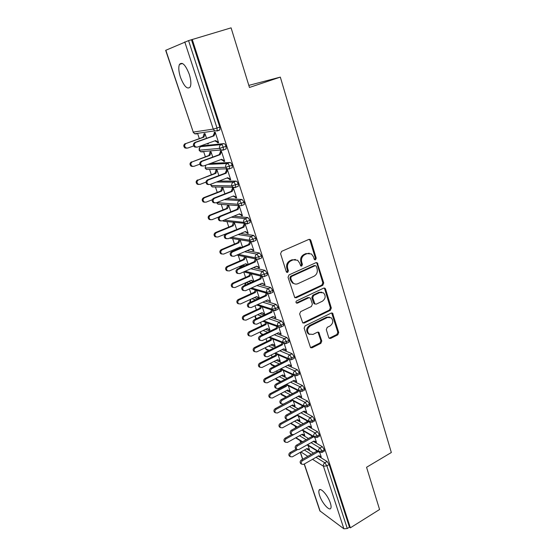 <?xml version="1.0" encoding="UTF-8"?>
<svg xmlns="http://www.w3.org/2000/svg" width="557" height="557" viewBox="0 0 557 557"><rect width="100%" height="100%" fill="white"/><g stroke="black" fill="none" stroke-linecap="round" stroke-linejoin="round"><path stroke-width="0.84" d="M315.547 259.799L316.223 258.176L310.855 240.443L310.179 239.51L308.857 239.413L281.598 251.367L280.596 253.748L286.277 271.705L286.695 272.303L287.711 272.401L288.408 270.744L287.677 268.432C286.946 265.035 288.004 262.514 290.851 260.871L293.128 259.854L297.612 260.237L299.624 263.057L300.766 265.968L301.748 266.044L302.43 264.408L301.72 262.11C301.01 258.74 302.061 256.241 304.86 254.619L307.095 253.616L311.405 253.95L313.473 256.826L314.162 259.109L314.608 259.729L315.547 259.799M314.538 259.68L315.318 258.016L309.957 240.318L309.156 239.315M286.653 272.276L287.544 270.556L286.813 268.251L287.677 268.432M300.71 265.926L301.546 264.234L300.836 261.943L301.72 262.11M319.586 495.458C318.792 493.015 318.625 491.274 319.084 490.244C320.31 486.853 328.045 495.542 330.357 503.055C331.137 505.471 331.297 507.19 330.837 508.2C329.514 511.563 321.862 502.797 319.586 495.458M180.44 77.221C178.651 71.512 178.331 67.237 179.472 64.403C182.264 61.542 185.53 64.835 189.269 74.283C191.023 80.006 191.33 84.239 190.195 86.983C187.375 89.795 184.123 86.537 180.44 77.221M328.741 337.563L329.243 338.308L330.649 338.412L337.8 334.806L338.733 332.536L332.571 313.187L331.206 313.083L305.104 325.852L304.136 328.184L310.555 347.679L312.031 347.805L320.853 343.349L321.8 341.058L318.82 332.341L317.386 332.23L312.999 334.409L309.086 334.075C306.726 331.102 307.137 328.372 310.326 325.887L327.488 317.462L331.171 317.734C333.601 320.665 333.232 323.394 330.071 325.929L327.251 327.328L326.305 329.619L328.741 337.563M192.214 39.422L350.36 527.82L379.575 509.502L366.562 467.274L391.334 452.514L280.324 77.11L249.459 87.463L231.085 27.85L188.572 40.612L217.007 128.026L219.778 127.052L191.476 39.749M322.782 285.302L323.735 282.998L317.26 262.793L315.923 262.688L289.027 274.914L288.039 277.275L294.778 297.64L296.24 297.772L322.782 285.302L321.869 285.093L322.823 282.789L316.982 263.503L316.285 262.584M303.335 322.754L329.445 310.04L330.392 307.756L324.661 288.86L325.58 289.076L331.311 308.014L330.364 310.305L304.219 323.046L302.743 322.914L304.219 323.046M309.205 297.668L307.812 297.57L310.117 297.925L310.681 298.733L312.366 304.164L311.398 306.482L300.62 311.648L299.645 313.988L302.743 322.914M308.703 297.807L297.424 303.147L296.394 303.057C295.739 302.256 295.837 301.518 296.7 300.857L323.645 288.143L324.996 288.248L325.58 289.076M280.324 77.11L248.819 85.381M165.84 50.241L193.237 132.093L165.666 50.339L188.572 40.612M350.36 527.82L349.455 527.159L347.283 528.523L343.892 528.809L319.864 510.86L304.199 464.072M300.696 442.801L299.945 440.552M295.711 427.846L295.147 426.154M290.663 412.688L290.288 411.574M285.546 397.343L285.372 396.821M282.232 387.407L281.974 386.628M277.198 372.285L276.732 370.885M272.095 356.974L271.412 354.927M266.921 341.462L266.023 338.767M261.686 325.754L260.565 322.385M256.387 309.845L255.029 305.779M251.012 293.727L249.425 288.951M245.567 277.393L243.736 271.886M241.78 266.009L241.627 265.571M240.053 260.843L238.222 255.336M236.3 249.578L236.043 248.805M234.469 244.077L232.638 238.584M228.802 227.082L226.984 221.616M223.065 209.864L221.254 204.426M217.244 192.402L215.448 187.006M211.347 174.71L209.564 169.356M205.366 156.768L203.597 151.462M201.871 146.275L201.641 145.586M199.309 138.582L197.561 133.339M206.543 138.303L204.99 133.596L204.071 133.722L202.943 137.294L186.108 143.469C184.27 144.757 184.186 146.226 185.857 147.89L187.667 148.085L193.669 145.941M208.172 143.24L208.374 143.838L207.448 143.936L208.304 143.629M196.44 147.208L194.63 146.999C192.924 145.286 193.014 143.776 194.894 142.453L213.046 135.992L214.389 132.879L214.201 132.315L215.176 132.183L218.623 142.738L217.648 142.843L218.553 142.515M194.894 142.453L195.82 142.348C193.933 143.671 193.85 145.189 195.556 146.902L197.415 147.104L215.559 140.587L218.441 142.174L217.46 142.286L217.648 142.843M207.322 143.546L207.448 143.936M349.455 527.159L329.152 464.531L326.889 465.847L347.283 528.523M316.042 457.311L324.849 462.811L327.112 461.502L318.27 456.037M313.507 453.092L306.58 448.81M327.112 461.502L329.152 464.531M219.778 127.052L219.938 129.802L218.72 130.234M311.098 442.655L320.024 447.988L322.308 446.693L324.355 449.715L324.097 451.219M322.308 446.693L313.347 441.395M308.439 438.484L301.713 434.509M308.397 449.026L309.49 449.784L308.07 445.496M320.08 456.232L321.229 457.025L319.788 452.611M306.085 427.818L315.137 432.984L317.434 431.696L319.488 434.711L319.217 436.263M317.434 431.696L308.355 426.565M303.28 423.703L296.777 420.027M303.649 434.683L304.756 435.47L303.231 430.853M315.283 441.555L316.446 442.362L314.9 437.642M300.996 412.793L310.179 417.778L312.505 416.511L314.559 419.505L314.28 421.113M312.505 416.511L303.28 411.553M298.03 408.741L291.771 405.378M298.844 420.173L299.965 420.967L298.329 416.023M310.423 426.69L311.593 427.518L309.95 422.478M295.823 397.58L305.166 402.377L307.513 401.117L309.574 404.11L309.267 405.774M307.513 401.117L298.127 396.354M292.683 393.59L286.688 390.548M293.985 405.475L295.113 406.29L293.372 401.012M305.501 411.63L306.684 412.479L304.937 407.118M290.566 382.172L300.084 386.767L302.451 385.528L304.512 388.507L304.602 390.011L304.199 390.227M302.451 385.528L292.891 380.967M287.224 378.259L281.515 375.536M289.062 390.596L290.204 391.432L288.345 385.806M300.515 396.382L301.713 397.245L299.854 391.557M285.219 366.576L294.932 370.955L297.327 369.73L299.387 372.696L299.485 374.255L299.053 374.478M297.327 369.73L287.572 365.378M281.654 362.746L276.265 360.337M284.077 375.522L285.226 376.379L283.255 370.412M295.468 380.932L296.679 381.824L294.709 375.794M279.774 350.778L289.71 354.934L292.133 353.723L294.2 356.675L294.291 358.29L293.845 358.52M292.133 353.723L282.148 349.594M275.959 347.039L270.918 344.957M279.029 360.268L280.192 361.145L278.103 354.816M290.35 365.281L291.576 366.193L289.494 359.815M274.232 334.778L284.425 338.698L286.862 337.5L288.937 340.438L289.034 342.116L288.561 342.353M286.862 337.5L276.627 333.615M270.124 331.15L265.473 329.382M272.45 344.205L275.088 345.709L272.881 339.018M285.17 349.441L283.715 348.821L286.402 350.36L284.209 343.62M268.578 318.583L279.064 322.245L281.529 321.062L283.604 323.986L283.701 325.727L283.214 325.963M281.529 321.062L270.994 317.434M264.129 315.067L259.924 313.619M267.207 328.553L269.922 330.071L267.59 323.018M259.186 339.951L260.216 340.376L259.186 339.951C258.1 338.524 258.323 337.243 259.847 336.101L260.885 336.519C259.353 337.66 259.13 338.941 260.216 340.376L262.25 340.599L278.458 332.724L281.167 334.311L278.848 327.21M262.8 302.179L273.633 305.563L276.119 304.401L278.194 307.311L278.298 309.114L277.79 309.358M276.119 304.401L265.236 301.052M257.954 298.81L254.25 297.668M261.894 312.693L264.693 314.239L262.236 306.81M254.765 324L253.7 323.582C252.579 322.127 252.787 320.832 254.34 319.683L255.364 320.052C253.811 321.208 253.595 322.51 254.723 323.965L256.749 324.188L273.125 316.425L275.861 318.054L273.417 310.583M256.888 285.574L268.126 288.658L270.639 287.509L272.714 290.399L272.826 292.279L272.289 292.522M244.453 285.56L245.776 282.859L248.178 281.779L246.236 282.657L249.153 283.45M270.639 287.509L259.346 284.46M251.576 282.364L248.645 281.577M259.374 298.155L256.805 290.385M259.325 298.176L258.392 297.891L258.956 297.633M256.512 296.63L258.392 297.891M249.258 307.408L248.143 306.991C246.974 305.514 247.183 304.199 248.763 303.036L249.773 303.37C248.192 304.533 247.983 305.856 249.153 307.332L251.179 307.561L267.715 299.903L270.479 301.581L267.917 293.72M250.817 268.766L262.542 271.517L265.083 270.389L267.165 273.264L267.269 275.214L266.719 275.457M242.817 265.557L240.826 266.427L242.504 266.817M265.083 270.389L253.296 267.673M244.941 265.752L243.256 265.362M253.825 281.355L251.304 273.745M253.073 281.696L253.651 281.403M251.061 280.359L253.024 281.682M243.674 290.587L242.511 290.176C241.292 288.679 241.494 287.342 243.103 286.166L244.105 286.458C242.497 287.635 242.295 288.972 243.513 290.476L245.533 290.705L262.229 283.158L265.028 284.885L262.333 276.627M244.558 251.764L256.881 254.138L259.444 253.024L261.532 255.886L261.644 257.912L261.059 258.163M237.386 249.111L235.548 250.03M259.444 253.024L247.057 250.692M248.192 264.331L245.734 256.881M238.027 273.536L236.802 273.132C235.541 271.607 235.729 270.249 237.366 269.066L238.361 269.31C236.725 270.5 236.53 271.858 237.797 273.39L239.809 273.619L256.673 266.183L259.339 267.451L258.295 267.214L258.462 267.722L259.506 267.959L256.68 259.297M238.076 234.567L251.144 236.516L253.734 235.423L255.816 238.264L255.935 240.366L255.322 240.624M253.734 235.423L240.596 233.515M242.49 247.064L240.088 239.795M239.113 239.642L237.888 242.629L221.226 249.668L222.159 249.856C220.53 251.026 220.356 252.363 221.644 253.874L223.601 254.103L240.255 247.016L241.362 247.552M232.304 256.255L231.016 255.851C229.7 254.305 229.881 252.927 231.552 251.729L232.541 251.924C230.87 253.129 230.689 254.507 232.004 256.06L234.003 256.297L251.04 248.979L253.734 250.288L252.704 250.1L252.871 250.615L253.901 250.803L250.942 241.731M231.308 217.195L245.324 218.65L247.942 217.578L250.03 220.398L250.142 222.584L249.501 222.849M247.942 217.578L233.849 216.165M236.704 229.568L234.365 222.487M233.404 222.375L232.262 225.662L215.434 232.582L216.36 232.729C214.696 233.905 214.536 235.27 215.872 236.802L217.815 237.031L235.04 230.257M226.518 238.723L225.153 238.34C223.789 236.76 223.956 235.367 225.655 234.149L226.629 234.302C224.931 235.52 224.763 236.92 226.128 238.5L228.112 238.73L245.331 231.538L248.053 232.889L247.03 232.742L247.204 233.272L248.227 233.418L245.122 223.914M244.05 223.622L244.788 223.726M224.165 199.671L239.419 200.527L242.065 199.476L244.154 202.275L244.272 204.544L243.583 204.823M242.065 199.476L226.72 198.661M230.842 211.82L228.607 205.053M227.653 204.99L226.553 208.464L209.557 215.267L210.469 215.364C208.778 216.562 208.631 217.94 210.031 219.5L211.952 219.723L218.804 216.965M220.656 220.941L219.214 220.579C217.787 218.978 217.94 217.557 219.674 216.325L220.642 216.429C218.908 217.662 218.755 219.082 220.182 220.69L222.146 220.92L239.545 213.853L242.295 215.253L241.278 215.155L241.453 215.684L242.469 215.782L239.225 205.846M238.201 205.728L238.375 206.264L239.245 205.916M216.471 182.042L233.432 182.146L236.105 181.116C236.885 181.283 237.581 182.216 238.201 183.901L238.319 186.254L237.567 186.553M236.105 181.116L219.04 181.06M224.896 193.829L222.821 187.556L221.874 187.535L220.774 191.03L203.604 197.714L204.51 197.763C202.776 198.974 202.644 200.381 204.106 201.968L206.006 202.184L212.266 199.733M214.717 202.908L213.192 202.567C211.702 200.938 211.841 199.497 213.61 198.25L214.57 198.299C212.795 199.552 212.656 201 214.146 202.63L216.095 202.859L233.668 195.918L236.46 197.366L235.451 197.317L235.625 197.853L236.634 197.902L233.327 187.786L232.325 187.765L232.506 188.301L233.39 187.96M207.914 164.399L227.36 163.507L230.062 162.491C230.835 162.63 231.531 163.549 232.158 165.255L232.283 167.706L231.434 168.026M230.062 162.491L210.497 163.445M218.866 175.587L216.958 169.815L216.019 169.843L214.911 173.366L198.459 179.911C196.698 181.15 196.579 182.578 198.104 184.186L199.977 184.402L205.979 182.111M208.708 184.611L207.086 184.304C205.533 182.647 205.658 181.185 207.462 179.918L208.409 179.918C206.598 181.192 206.48 182.661 208.033 184.318L209.954 184.534L227.716 177.732L230.535 179.229L229.54 179.229L229.714 179.779L230.716 179.772L227.36 169.509L226.372 169.537L226.553 170.087L227.444 169.753M203.284 145.767L200.854 146.644L221.199 144.59L223.928 143.602C224.694 143.699 225.39 144.611 226.024 146.338L226.156 148.893L225.167 149.255M223.928 143.602L203.451 145.711M212.746 157.074L211.012 151.831L210.086 151.908L208.966 155.452L192.325 161.822C190.529 163.083 190.424 164.531 192.019 166.167L193.864 166.369L199.789 164.183M202.616 166.049L200.903 165.784C199.274 164.099 199.378 162.616 201.223 161.321L202.156 161.265C200.311 162.567 200.207 164.057 201.836 165.742L203.73 165.951L221.679 159.295L224.534 160.834L223.545 160.889L223.726 161.439L224.715 161.391L221.31 150.975L220.328 151.058L220.516 151.615L221.414 151.288M226.024 146.338L219.562 148.378L199.302 150.216L199.685 147.535M223.726 161.439L224.617 161.105M229.714 179.779L230.605 179.438M235.625 197.853L236.502 197.505M241.453 215.684L242.323 215.329M247.204 233.272L248.06 232.91M252.871 250.615L253.658 250.274M258.462 267.722L259.172 267.416M263.983 284.606L264.617 284.314M269.428 301.26L270.006 300.989M263.684 313.897L264.206 313.647M274.796 317.692L275.332 317.441M268.913 329.695L269.393 329.459M280.094 333.908L280.589 333.671M274.072 345.291L274.517 345.068M285.33 349.914L285.783 349.692M279.168 360.685L279.565 360.483M290.489 365.712L290.9 365.503M284.195 375.891L284.543 375.71M295.586 381.301L295.941 381.12M232.158 165.255L225.738 167.274L205.261 168.005L205.735 165.213L205.261 168.005L206.431 169.453L207.984 169.405M238.201 183.901L231.823 185.899L211.131 185.551L210.831 184.2M244.154 202.275L237.825 204.259L216.666 202.63M250.03 220.398L243.743 222.361L224.116 220.119M255.816 238.264L249.571 240.206L231.489 237.324M261.532 255.886L255.329 257.807L238.459 254.382M267.165 273.264L260.996 275.172L245.115 271.28M272.714 290.399L270.201 291.555L266.594 292.293L251.52 287.997M250.546 302.214L249.891 301.887L250.413 299.429M278.194 307.311L275.708 308.481L272.115 309.177L257.724 304.533M256.979 318.437L255.176 317.671L255.322 315.777M283.604 323.986L281.139 325.177L277.56 325.838L263.746 320.874M263.203 334.485L260.398 333.253L260.356 331.84M288.937 340.438L286.493 341.643L282.935 342.277L269.616 337.02M269.24 350.353L265.807 348.884L265.431 347.645M294.2 356.675L291.777 357.893L288.234 358.492L275.353 352.971M275.123 366.04L270.897 364.09L270.514 363.22M299.387 372.696L296.992 373.928L293.462 374.499L280.965 368.734M280.86 381.538L275.59 378.572M304.512 388.507L302.145 389.754L298.622 390.29L286.465 384.302M286.472 396.856L280.637 393.702L282.246 395.178M309.574 404.11L307.22 405.371L303.718 405.879L291.854 399.675M291.959 411.992L285.769 408.573L287.057 409.785M314.559 419.505L312.233 420.786L308.745 421.266L297.153 414.861M319.488 434.711L317.184 435.999L313.709 436.451L302.36 429.865M297.341 426.954L290.907 423.216M324.355 449.715L322.071 451.017L318.611 451.442L307.485 444.681M302.618 441.729L295.962 437.684M309.239 253.219L307.095 253.616M300.836 261.943C300.126 258.573 301.17 256.081 303.969 254.465L306.204 253.463M295.433 259.451L293.128 259.854M286.813 268.251C286.082 264.86 287.14 262.347 289.981 260.704L292.258 259.687M294.827 297.675L321.869 285.093M316.383 266.427L315.951 265.814L315.004 265.745L291.429 276.488L290.74 278.138L291.499 280.554L293.372 283.228C294.806 284.209 296.345 284.349 297.988 283.645L314.016 276.237C316.766 274.608 317.796 272.136 317.114 268.815L316.383 266.427M315.213 265.675L314.099 265.564L315.004 265.745M294.514 283.833L292.502 283.019L290.636 280.345L289.87 277.936L290.566 276.293L314.099 265.564M307.812 297.57L296.547 302.897L297.424 303.147M322.433 301.191C325.678 298.622 326.019 295.837 323.457 292.836L319.795 292.557L313.702 295.44L312.735 297.758L314.963 303.99L316.369 304.101L322.433 301.191M321.807 292.202L318.889 292.328L319.795 292.557M314.97 303.99L313.514 302.938L311.836 297.522L312.804 295.21L318.889 292.328M324.661 288.86L324.07 288.018M329.653 317.1L326.576 317.191L327.488 317.462M309.657 334.444L308.202 333.761C305.842 330.795 306.253 328.073 309.434 325.587L326.576 317.191M310.493 347.624L319.955 343.021L320.902 340.731L317.97 332.076M329.173 338.252L336.874 334.499L337.807 332.23L331.687 312.943M186.741 148.19L184.987 147.981C183.323 146.324 183.406 144.855 185.237 143.574M205.108 133.972L204.252 134.272L205.171 134.146L203.855 137.175L186.108 143.469M202.943 137.294L203.855 137.175M195.82 142.348L214.013 135.866L215.364 132.747L214.389 132.879L215.301 132.559M217.46 142.286L214.849 140.837M214.013 135.866L213.046 135.992M192.792 166.459L191.135 166.202C189.547 164.573 189.645 163.124 191.441 161.871M211.117 152.138L210.268 152.451L211.194 152.374L209.892 155.382L192.325 161.822M208.966 155.452L209.892 155.382M198.772 184.478L197.206 184.179C195.688 182.571 195.806 181.15 197.561 179.911M217.042 170.059L216.2 170.372L217.133 170.351L215.844 173.345L198.459 179.911M214.911 173.366L215.844 173.345M204.677 202.24L203.201 201.906C201.745 200.325 201.878 198.926 203.604 197.714M222.884 187.737L222.048 188.057L222.995 188.085L221.714 191.065L204.51 197.763M220.774 191.03L221.714 191.065M210.511 219.75L209.112 219.395C207.719 217.836 207.865 216.464 209.557 215.267M228.648 205.178L227.82 205.505L228.774 205.575L227.507 208.541L210.469 215.364M226.553 208.464L227.507 208.541M201.223 161.321L219.18 154.714L220.516 151.615L221.498 151.539L220.161 154.637L219.18 154.714M223.545 160.889L221.038 159.532M202.156 161.265L220.161 154.637M207.462 179.918L225.23 173.164L226.553 170.087L227.541 170.066L226.219 173.15L225.23 173.164M229.54 179.229L227.138 177.955M208.409 179.918L226.219 173.15M213.61 198.25L231.19 191.364L232.506 188.301L233.508 188.329L232.192 191.399L231.19 191.364M235.451 197.317L233.153 196.127M214.57 198.299L232.192 191.399M219.674 216.325L237.073 209.314L238.375 206.264L239.385 206.341L238.083 209.39L237.073 209.314M241.278 215.155L239.085 214.041M220.642 216.429L238.083 209.39M216.269 237.024L214.953 236.648C213.616 235.117 213.777 233.766 215.434 232.582M234.149 222.459L233.515 222.716L234.483 222.835L233.223 225.787L216.36 232.729M234.26 230.215L234.664 230.417M232.262 225.662L233.223 225.787M225.655 234.149L242.873 227.012L244.168 223.977L245.184 224.102L243.889 227.138L242.873 227.012M247.03 232.742L244.934 231.705M226.629 234.302L243.889 227.138M221.958 254.069L220.711 253.679C219.43 252.168 219.597 250.831 221.226 249.668M240.109 239.858L238.856 242.796L222.159 249.856M239.935 247.155L241.042 247.684M237.888 242.629L238.856 242.796M227.583 270.876L226.4 270.479C225.167 268.996 225.348 267.68 226.95 266.525L227.89 266.754C226.288 267.91 226.107 269.233 227.347 270.716L229.31 270.946L245.804 263.746L247.587 264.596M245.581 256.854L244.419 259.583L227.89 266.754M244.6 256.652L243.444 259.374L226.95 266.525M245.533 263.865L247.322 264.707M243.444 259.374L244.419 259.583M233.139 287.461L232.018 287.057C230.828 285.595 231.023 284.3 232.589 283.165L233.543 283.436C231.97 284.571 231.775 285.873 232.965 287.335L234.943 287.565L251.27 280.262L253.734 281.396M250.97 273.661L249.912 276.154L233.543 283.436M249.982 273.417L248.93 275.903L232.589 283.165M252.864 281.194L253.7 281.41M248.93 275.903L249.912 276.154M231.552 251.729L248.596 244.467L249.877 241.453M252.704 250.1L250.699 249.125M232.541 251.924L249.62 244.641L250.873 241.696M249.62 244.641L248.596 244.467M237.366 269.066L254.243 261.686L255.426 258.88M258.295 267.214L256.394 266.309M238.361 269.31L255.273 261.908L256.429 259.172M255.273 261.908L254.243 261.686M243.103 286.166L259.806 278.674L260.885 276.112M263.816 284.105L262.006 283.262M244.105 286.458L260.85 278.939L261.922 276.397M260.85 278.939L259.806 278.674M238.633 303.83L237.56 303.419C236.419 301.985 236.614 300.703 238.159 299.575L239.12 299.889C237.574 301.017 237.373 302.305 238.521 303.739L240.499 303.969L256.673 296.561L258.232 297.41M256.29 290.232L255.329 292.502L239.12 299.889M255.294 289.946L254.34 292.209L238.159 299.575M254.34 292.209L255.329 292.502M248.763 303.036L265.299 295.433L266.281 293.1M269.261 300.766L267.541 299.979M249.773 303.37L266.35 295.739L267.332 293.4M266.35 295.739L265.299 295.433M244.057 319.983L243.033 319.572C241.933 318.158 242.142 316.891 243.66 315.777L244.62 316.132C243.103 317.246 242.894 318.513 244.001 319.934L245.985 320.157L262.006 312.644L263.524 313.417M261.546 306.58L260.676 308.641L244.62 316.132M260.544 306.259L259.68 308.313L243.66 315.777M259.68 308.313L260.676 308.641M254.34 319.683L270.716 311.962L271.607 309.852M274.636 317.205L273 316.48M255.364 320.052L271.774 312.317L272.665 310.193M271.774 312.317L270.716 311.962M249.425 335.92L248.436 335.509C247.378 334.116 247.587 332.87 249.083 331.77L250.058 332.16C248.561 333.267 248.345 334.52 249.411 335.913L251.402 336.136L267.263 328.519L268.752 329.222M266.74 322.712L265.954 324.571L250.058 332.16M265.731 322.343L264.951 324.202L249.083 331.77M264.951 324.202L265.954 324.571M259.847 336.101L276.07 328.282L276.864 326.367M279.941 333.427L278.396 332.759M260.885 336.519L277.128 328.672L277.936 326.757M277.128 328.672L276.07 328.282M254.723 351.662L253.776 351.251C252.746 349.88 252.969 348.647 254.438 347.554L255.419 347.986C253.943 349.079 253.727 350.318 254.758 351.69L256.749 351.906L272.464 344.198L273.919 344.825M271.872 338.621L271.168 340.299L255.419 347.986M270.855 338.217L270.152 339.888L254.438 347.554M270.152 339.888L271.168 340.299M265.592 356.529L264.603 356.104C263.558 354.698 263.781 353.43 265.285 352.303L266.323 352.762C264.819 353.89 264.589 355.164 265.64 356.571L267.673 356.786L283.729 348.814M265.285 352.303L281.348 344.386L282.065 342.659M266.323 352.762L282.413 344.811L283.137 343.084M282.413 344.811L281.348 344.386M259.868 367.181L259.047 366.784C258.051 365.434 258.274 364.222 259.722 363.136L260.711 363.603C259.263 364.689 259.04 365.907 260.028 367.265L262.027 367.474L277.588 359.676L280.039 360.678M276.94 354.315L276.314 355.826L260.711 363.603M275.917 353.876L275.29 355.38L259.722 363.136M275.29 355.38L276.314 355.826M270.904 372.466L269.95 372.048C268.94 370.663 269.17 369.416 270.646 368.295L271.698 368.79C270.215 369.911 269.978 371.164 270.994 372.549L273.027 372.758L288.923 364.696L291.422 365.719M270.646 368.295L286.556 360.275L287.196 358.729M271.698 368.79L287.628 360.741L288.275 359.195M287.628 360.741L286.556 360.275M264.993 382.513L264.248 382.123C263.287 380.8 263.517 379.596 264.944 378.516L265.94 379.018C264.512 380.104 264.283 381.308 265.243 382.638L267.235 382.847L282.65 374.952L285.08 375.926M281.953 369.806L281.389 371.15L265.94 379.018M280.923 369.333L280.366 370.67L264.944 378.516M280.366 370.67L281.389 371.15M275.987 388.173L275.228 387.783C274.253 386.419 274.49 385.186 275.945 384.072L276.996 384.602C275.541 385.723 275.297 386.962 276.279 388.32L278.312 388.528L294.054 380.361L296.526 381.357M275.945 384.072L291.694 375.961L292.265 374.583M276.996 384.602L292.78 376.462L293.351 375.084M292.78 376.462L291.694 375.961M270.068 397.642L269.386 397.273C268.453 395.964 268.69 394.774 270.096 393.702L271.099 394.245C269.692 395.317 269.456 396.507 270.389 397.816L272.373 398.018L287.656 390.039L290.058 390.979M286.904 385.096L286.409 386.286L271.099 394.245M285.859 384.615L285.379 385.771L270.096 393.702M285.379 385.771L286.409 386.286M281.132 403.693L280.436 403.31C279.489 401.973 279.732 400.755 281.167 399.648L282.225 400.218C280.791 401.325 280.547 402.551 281.494 403.888L283.52 404.09L299.116 395.832L301.567 396.786M281.167 399.648L296.77 391.446L297.271 390.22M282.225 400.218L297.856 391.982L298.364 390.763M297.856 391.982L296.77 391.446M275.081 412.584L274.462 412.229C273.564 410.941 273.8 409.764 275.179 408.699L276.188 409.277C274.81 410.342 274.566 411.519 275.471 412.807L277.456 413.002L292.592 404.939L294.966 405.851M291.798 400.184L291.36 401.235L276.188 409.277M290.427 400.434L275.179 408.699M290.322 400.685L291.36 401.235M286.214 419.003L285.581 418.641C284.669 417.325 284.912 416.114 286.326 415.021L287.391 415.626C285.978 416.727 285.727 417.938 286.646 419.254L288.672 419.442L304.115 411.108L306.538 412.027M286.326 415.021L301.776 406.728L302.221 405.656M287.391 415.626L302.876 407.306L303.321 406.227M302.876 407.306L301.776 406.728M280.039 427.337L279.475 426.996C278.604 425.729 278.848 424.566 280.206 423.508L281.222 424.114C279.858 425.179 279.614 426.342 280.484 427.616L282.469 427.797L297.466 419.658L299.819 420.535M296.596 415.167L296.254 415.995L281.222 424.114M287.37 419.644L280.206 423.508M295.663 415.668L296.254 415.995M291.234 434.126L290.663 433.778C289.772 432.483 290.023 431.285 291.415 430.192L292.488 430.833C291.095 431.926 290.845 433.123 291.729 434.425L293.748 434.606L309.051 426.182L311.447 427.066M291.415 430.192L306.726 421.816L307.109 420.883M292.488 430.833L307.826 422.429L308.209 421.496M307.826 422.429L306.726 421.816M284.94 441.91L284.425 441.59C283.583 440.336 283.826 439.188 285.17 438.136L286.187 438.777C284.843 439.828 284.599 440.984 285.442 442.237L287.419 442.411L302.284 434.188L304.616 435.031M301.079 430.568L286.187 438.777M291.798 434.488L285.17 438.136M296.199 449.053L295.676 448.719C294.813 447.445 295.071 446.261 296.442 445.175L297.515 445.851C296.143 446.937 295.892 448.12 296.749 449.402L298.768 449.576L313.925 441.067L316.299 441.917M296.442 445.175L311.607 436.716L311.934 435.915M297.515 445.851L312.714 437.363L313.041 436.556M312.714 437.363L311.607 436.716M289.786 456.308L289.32 455.995C288.498 454.763 288.749 453.628 290.065 452.583L291.095 453.252C289.772 454.296 289.522 455.438 290.343 456.677L292.314 456.844L307.039 448.545L309.351 449.36M297.334 449.757L291.095 453.252M296.282 449.102L290.065 452.583M301.107 463.786L300.627 463.473C299.791 462.213 300.049 461.05 301.4 459.971L302.486 460.674C301.135 461.753 300.877 462.93 301.713 464.19L303.718 464.35L318.736 455.765L321.09 456.587M301.4 459.971L316.432 451.428L316.71 450.752M302.486 460.674L317.539 452.11L317.817 451.428M317.539 452.11L316.432 451.428M315.318 258.016L316.223 258.176M287.544 270.556L288.408 270.744M301.546 264.234L302.43 264.408M193.035 132.086L194.602 133.764L193.237 132.093L213.268 129.113L184.764 41.9M195.904 133.576L196.614 133.945L194.602 133.764L214.689 130.888L213.268 129.113L217.007 128.026L217.188 130.777L214.689 130.888L217.188 130.777L219.938 129.802M343.892 528.809L323.45 466.244L312.519 459.316M307.805 456.329L300.94 451.985M300.418 452.277L302.743 459.205M304.345 463.995L320.178 511.284M326.889 465.847L323.45 466.244C323.137 464.83 323.603 463.689 324.849 462.811L326.889 465.847M219.555 130.115L216.965 131.034M226.156 148.893L223.023 150.202L220.871 149.986L223.434 149.889L223.287 147.34C222.654 145.607 221.958 144.695 221.199 144.59C219.695 145.328 219.152 146.588 219.562 148.378L220.871 149.986L200.555 151.727L199.302 150.216C198.905 148.531 199.42 147.34 200.854 146.644L200.659 146.721M222.981 220.579L223.629 221.226L247.531 223.663L247.405 221.477L245.324 218.65C243.882 219.423 243.353 220.663 243.743 222.361L244.76 223.705L246.876 223.928M229.63 238.097L250.539 241.494L253.344 241.466L253.226 239.364L251.144 236.516C249.717 237.303 249.195 238.535 249.571 240.206L250.539 241.494L252.732 241.724M236.878 255.057L256.234 259.047L259.082 259.026L258.963 257.007L256.881 254.138C255.468 254.932 254.953 256.157 255.329 257.807L256.234 259.047L258.497 259.277M264.192 276.599L264.735 276.349L264.624 274.399L262.542 271.517C261.142 272.317 260.634 273.536 260.996 275.172L261.86 276.349L243.757 271.879M251.868 298.761L255.552 299.91M257.557 314.733L261.748 316.195M263.127 330.51L267.757 332.285M268.592 346.092L273.612 348.195M273.96 361.493L279.329 363.916M279.231 376.699L284.919 379.449M284.425 391.731L290.392 394.795M289.529 406.575L295.76 409.952M294.556 421.238L301.031 424.935M299.513 435.727L306.204 439.731M304.394 450.035L311.293 454.345M227.36 163.507C225.877 164.252 225.334 165.506 225.738 167.274L226.964 168.813L229.157 169.036L229.588 168.729L229.449 166.271C228.823 164.566 228.126 163.64 227.36 163.507M201.975 151.601L202.609 151.922L200.555 151.727L199.1 150.188M211.012 184.13L211.131 185.551L212.238 186.936L213.93 186.971M233.432 182.146C231.963 182.905 231.427 184.158 231.823 185.899L232.979 187.368L235.207 187.598L235.653 187.298L235.52 184.938C234.901 183.253 234.205 182.32 233.432 182.146M216.847 202.56L217.968 204.196L216.708 202.776M239.419 200.527C237.964 201.293 237.435 202.539 237.825 204.259L238.911 205.665L241.634 205.61L241.508 203.34L239.419 200.527M222.877 220.621L223.629 221.226L225.766 221.477M250.142 222.584L247.05 223.949M229.449 238.173L231.19 238.354M255.935 240.366L252.843 241.745M239.322 268.209L240.826 266.427L239.071 268.321M261.644 257.912L258.559 259.29M246.236 282.657L244.655 285.469M250.344 288.533L267.409 293.428L270.312 293.435L270.201 291.555L268.126 288.658C266.74 289.466 266.232 290.677 266.594 292.293L267.409 293.428L269.644 293.72M250.775 299.262L250.26 302.347M256.693 305.006L272.881 310.27L275.812 310.291L275.708 308.481L273.633 305.563C272.262 306.378 271.76 307.582 272.115 309.177L272.881 310.27L274.942 310.625M272.826 292.279L269.783 293.678M255.67 315.617L255.433 317.887L256.109 318.848L255.176 317.671M262.841 321.298L278.291 326.882L281.243 326.917L281.139 325.177L279.064 322.245C277.706 323.067 277.205 324.265 277.56 325.838L278.291 326.882L280.178 327.293M278.298 309.114L275.304 310.528M260.69 331.68L260.655 333.483L262.375 334.882M268.822 337.41L283.624 343.279L286.597 343.321L286.493 341.643L284.425 338.698C283.081 339.533 282.587 340.724 282.935 342.277L283.624 343.279L285.351 343.725M283.701 325.727L280.749 327.147M265.731 347.498L265.807 348.884L267.499 350.256M274.643 353.326L288.888 359.46L291.882 359.516L291.777 357.893L289.71 354.934C288.387 355.777 287.892 356.96 288.234 358.492L288.888 359.46L290.455 359.926M289.034 342.116L286.124 343.551M270.779 363.087L271.503 364.974L272.47 365.42M280.324 369.054L294.089 375.425L297.09 375.488L296.992 373.928L294.932 370.955C293.616 371.804 293.128 372.981 293.462 374.499L294.089 375.425L295.509 375.905M294.291 358.29L291.429 359.738M275.806 378.461L276.502 379.958L277.386 380.389M285.894 384.595L299.22 391.181L302.235 391.258L302.145 389.754L300.084 386.767C298.782 387.616 298.294 388.793 298.622 390.29L299.22 391.181L300.502 391.668M299.485 374.255L296.665 375.71M280.812 393.618L281.445 394.76L285.957 397.127M291.339 399.947L304.282 406.735L307.318 406.826L307.22 405.371L305.166 402.377C303.871 403.233 303.391 404.396 303.718 405.879L305.445 407.223M304.602 390.011L301.824 391.474M296.686 415.118L309.288 422.088L312.324 422.185L312.233 420.786L310.179 417.778C308.905 418.641 308.425 419.804 308.745 421.266L310.333 422.561M309.657 405.559L306.921 407.035M301.936 430.101L314.225 437.245L317.274 437.356L317.184 435.999L315.137 432.984C313.87 433.847 313.389 435.003 313.709 436.451L315.171 437.705M314.649 420.911L311.955 422.387M307.095 444.897L319.105 452.207L322.155 452.326L322.071 451.017L320.024 447.988C318.771 448.865 318.298 450.014 318.611 451.442L319.955 452.653M290.747 423.306L291.812 424.211M319.572 436.061L316.919 437.551M295.683 437.837L296.519 438.463M324.439 451.024L321.821 452.521M303.969 254.465L304.86 254.619M289.981 260.704L290.851 260.871M309.957 240.318L310.855 240.443M295.37 297.535L296.24 297.772M316.982 263.503L317.887 263.677M322.823 282.789L323.735 282.998M290.566 276.293L291.429 276.488M289.87 277.936L290.74 278.138M290.636 280.345L291.499 280.554M330.392 307.756L331.311 308.014M329.445 310.04L330.364 310.305M312.804 295.21L313.702 295.44M311.836 297.522L312.735 297.758M313.514 302.938L314.413 303.189M309.434 325.587L310.326 325.887M318.43 332.787L319.328 333.093M320.902 340.731L321.8 341.058M319.955 343.021L320.853 343.349M311.147 347.464L312.031 347.805M332.195 313.702L333.114 313.974M337.807 332.23L338.733 332.536M336.874 334.499L337.8 334.806M329.737 338.092L330.649 338.412M319.084 490.244L320.219 489.568M179.472 64.403L182.48 63.47M300.279 452.354L302.597 459.288M232.283 167.706L229.588 168.729L206.431 169.453L205.046 167.956M238.319 186.254L235.653 187.298L212.238 186.936L210.915 185.481M244.272 204.544L241.634 205.61L238.911 205.665L217.968 204.196M261.86 276.349L264.735 276.349L267.269 275.214M250.149 302.395L249.891 301.887M262.41 334.868L260.398 333.253M268.537 350.701L266.448 349.796L265.55 348.64M274.497 366.353L271.503 364.974L270.632 363.832M280.296 381.83L276.502 379.958L275.659 378.837M291.499 412.243L285.671 408.622M296.923 427.184L290.677 423.341M302.235 441.945L295.656 437.858M309.281 239.392L310.179 239.51M316.355 262.625L317.26 262.793M292.502 283.019L293.372 283.228M314.064 303.739L314.963 303.99M324.083 288.025L324.996 288.248M308.202 333.761L309.086 334.075M318.026 332.069L318.82 332.341M331.735 312.943L332.571 313.187M184.987 147.981L185.857 147.89M195.556 146.902L194.63 146.999M191.135 166.202L192.019 166.167M197.206 184.179L198.104 184.186M203.201 201.906L204.106 201.968M209.112 219.395L210.031 219.5M201.836 165.742L200.903 165.784M208.033 184.318L207.086 184.304M214.146 202.63L213.192 202.567M220.182 220.69L219.214 220.579M214.953 236.648L215.872 236.802M226.128 238.5L225.153 238.34M220.711 253.679L221.644 253.874M226.4 270.479L227.347 270.716M232.018 287.057L232.965 287.335M232.004 256.06L231.016 255.851M237.797 273.39L236.802 273.132M243.513 290.476L242.511 290.176M237.56 303.419L238.521 303.739M249.153 307.332L248.143 306.991M243.033 319.572L244.001 319.934M254.723 323.965L253.7 323.582M248.436 335.509L249.411 335.913M253.776 351.251L254.758 351.69M265.64 356.571L264.603 356.104M259.047 366.784L260.028 367.265M270.994 372.549L269.95 372.048M264.248 382.123L265.243 382.638M276.279 388.32L275.228 387.783M269.386 397.273L270.389 397.816M281.494 403.888L280.436 403.31M274.462 412.229L275.471 412.807M286.646 419.254L285.581 418.641M279.475 426.996L280.484 427.616M291.729 434.425L290.663 433.778M284.425 441.59L285.442 442.237M296.749 449.402L295.676 448.719M289.32 455.995L290.343 456.677M301.713 464.19L300.627 463.473"/></g></svg>
